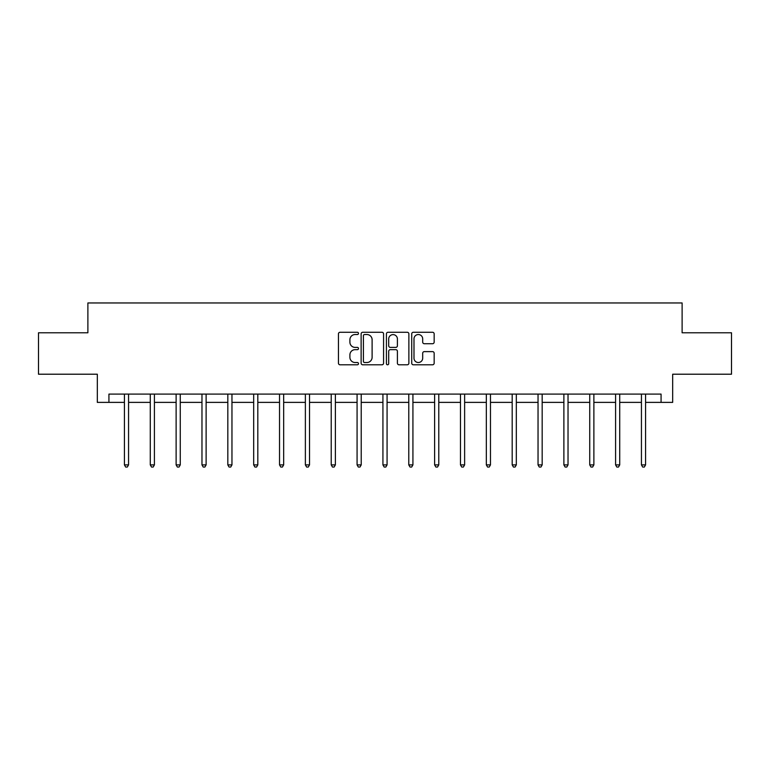 <?xml version="1.0" encoding="UTF-8"?>
<svg xmlns="http://www.w3.org/2000/svg" width="770" height="770" viewBox="0 0 770 770"><rect width="100%" height="100%" fill="white"/><g stroke="black" fill="none" stroke-linecap="round" stroke-linejoin="round"><path stroke-width="1.16" d="M358.483 333.4A1.136 1.136 0 0 0 357.347 332.265L340.07 332.265A1.627 1.627 0 0 0 338.444 333.891L338.444 363.171A1.627 1.627 0 0 0 340.07 364.797L357.347 364.797A1.136 1.136 0 0 0 358.483 363.652A1.136 1.136 0 0 0 357.347 362.516L355.114 362.516A5.207 5.207 0 0 1 349.907 357.309L349.907 354.874A5.207 5.207 0 0 1 355.114 349.667L357.347 349.667A1.136 1.136 0 0 0 358.483 348.531A1.136 1.136 0 0 0 357.347 347.386L355.114 347.386A5.207 5.207 0 0 1 349.907 342.188L349.907 339.743A5.207 5.207 0 0 1 355.114 334.536L357.347 334.536A1.136 1.136 0 0 0 358.483 333.4M432.538 343.728A1.627 1.627 0 0 0 434.164 342.101L434.164 333.891A1.627 1.627 0 0 0 432.538 332.265L413.346 332.265A1.627 1.627 0 0 0 411.719 333.891L411.719 363.171A1.627 1.627 0 0 0 413.346 364.797L432.538 364.797A1.627 1.627 0 0 0 434.164 363.171L434.164 353.247A1.627 1.627 0 0 0 432.538 351.62L424.318 351.62A1.627 1.627 0 0 0 422.692 353.247L422.692 358.166A4.35 4.35 0 0 1 418.341 362.516A4.35 4.35 0 0 1 413.99 358.166L413.99 338.887A4.35 4.35 0 0 1 418.341 334.536A4.35 4.35 0 0 1 422.692 338.887L422.692 342.101A1.627 1.627 0 0 0 424.318 343.728L432.538 343.728M108.926 402.383L108.926 394.096L661.074 394.096L661.074 402.383L672.672 402.383L672.672 374.21L731.5 374.21L731.5 332.784L682.114 332.784L682.114 302.957L87.886 302.957L87.886 332.784L38.5 332.784L38.5 374.21L97.328 374.21L97.328 402.383L124.422 402.383M383.575 333.891A1.627 1.627 0 0 0 381.949 332.265L362.757 332.265A1.627 1.627 0 0 0 361.13 333.891L361.13 363.171A1.627 1.627 0 0 0 362.757 364.797L381.949 364.797A1.627 1.627 0 0 0 383.575 363.171L383.575 333.891M388.051 332.265L407.243 332.265A1.627 1.627 0 0 1 408.87 333.891L408.87 363.171A1.627 1.627 0 0 1 407.243 364.797L399.033 364.797A1.627 1.627 0 0 1 397.407 363.171L397.407 351.293A1.627 1.627 0 0 0 395.78 349.667L390.323 349.667A1.627 1.627 0 0 0 388.696 351.293L388.696 363.652A1.136 1.136 0 0 1 387.56 364.797A1.136 1.136 0 0 1 386.425 363.652L386.425 333.891A1.627 1.627 0 0 1 388.051 332.265M128.561 402.383L150.275 402.383M154.414 402.383L176.118 402.383M180.267 402.383L201.971 402.383M206.119 402.383L227.824 402.383M231.963 402.383L253.677 402.383M257.815 402.383L279.529 402.383M283.668 402.383L305.372 402.383M309.521 402.383L331.225 402.383M335.373 402.383L357.078 402.383M361.217 402.383L382.931 402.383M387.069 402.383L408.783 402.383M412.922 402.383L434.627 402.383M438.775 402.383L460.479 402.383M464.628 402.383L486.332 402.383M490.471 402.383L512.185 402.383M516.324 402.383L538.038 402.383M542.176 402.383L563.881 402.383M568.029 402.383L589.733 402.383M593.882 402.383L615.586 402.383M619.725 402.383L641.439 402.383M645.578 402.383L661.074 402.383M364.547 334.536A1.136 1.136 0 0 0 363.411 335.681L363.411 361.38A1.136 1.136 0 0 0 364.547 362.516L366.905 362.516A5.207 5.207 0 0 0 372.112 357.309L372.112 339.743A5.207 5.207 0 0 0 366.905 334.536L364.547 334.536M397.407 338.973A4.35 4.35 0 0 0 393.056 334.623A4.35 4.35 0 0 0 388.696 338.973L388.696 345.759A1.627 1.627 0 0 0 390.323 347.386L395.78 347.386A1.627 1.627 0 0 0 397.407 345.759L397.407 338.973M128.783 394.096L128.686 394.336A1.655 1.655 0 0 0 128.561 394.962L128.561 464.887L124.422 464.887L124.422 394.962A1.655 1.655 0 0 0 124.297 394.336L124.201 394.096M128.561 464.887L127.32 467.043L125.664 467.043L124.422 464.887M154.635 394.096L154.529 394.336A1.655 1.655 0 0 0 154.414 394.962L154.414 464.887L150.275 464.887L150.275 394.962A1.655 1.655 0 0 0 150.15 394.336L150.054 394.096M154.414 464.887L153.172 467.043L151.517 467.043L150.275 464.887M180.478 394.096L180.382 394.336A1.655 1.655 0 0 0 180.267 394.962L180.267 464.887L176.118 464.887L176.118 394.962A1.655 1.655 0 0 0 176.003 394.336L175.906 394.096M180.267 464.887L179.025 467.043L177.37 467.043L176.118 464.887M206.331 394.096L206.235 394.336A1.655 1.655 0 0 0 206.119 394.962L206.119 464.887L201.971 464.887L201.971 394.962A1.655 1.655 0 0 0 201.856 394.336L201.759 394.096M206.119 464.887L204.878 467.043L203.213 467.043L201.971 464.887M232.184 394.096L232.088 394.336A1.655 1.655 0 0 0 231.963 394.962L231.963 464.887L227.824 464.887L227.824 394.962A1.655 1.655 0 0 0 227.708 394.336L227.602 394.096M231.963 464.887L230.721 467.043L229.065 467.043L227.824 464.887M258.037 394.096L257.94 394.336A1.655 1.655 0 0 0 257.815 394.962L257.815 464.887L253.677 464.887L253.677 394.962A1.655 1.655 0 0 0 253.551 394.336L253.455 394.096M257.815 464.887L256.574 467.043L254.918 467.043L253.677 464.887M283.889 394.096L283.784 394.336A1.655 1.655 0 0 0 283.668 394.962L283.668 464.887L279.529 464.887L279.529 394.962A1.655 1.655 0 0 0 279.404 394.336L279.308 394.096M283.668 464.887L282.426 467.043L280.771 467.043L279.529 464.887M309.733 394.096L309.636 394.336A1.655 1.655 0 0 0 309.521 394.962L309.521 464.887L305.372 464.887L305.372 394.962A1.655 1.655 0 0 0 305.257 394.336L305.161 394.096M309.521 464.887L308.279 467.043L306.624 467.043L305.372 464.887M335.585 394.096L335.489 394.336A1.655 1.655 0 0 0 335.373 394.962L335.373 464.887L331.225 464.887L331.225 394.962A1.655 1.655 0 0 0 331.11 394.336L331.013 394.096M335.373 464.887L334.122 467.043L332.467 467.043L331.225 464.887M361.438 394.096L361.342 394.336A1.655 1.655 0 0 0 361.217 394.962L361.217 464.887L357.078 464.887L357.078 394.962A1.655 1.655 0 0 0 356.962 394.336L356.856 394.096M361.217 464.887L359.975 467.043L358.32 467.043L357.078 464.887M387.291 394.096L387.195 394.336A1.655 1.655 0 0 0 387.069 394.962L387.069 464.887L382.931 464.887L382.931 394.962A1.655 1.655 0 0 0 382.806 394.336L382.709 394.096M387.069 464.887L385.828 467.043L384.172 467.043L382.931 464.887M413.144 394.096L413.038 394.336A1.655 1.655 0 0 0 412.922 394.962L412.922 464.887L408.783 464.887L408.783 394.962A1.655 1.655 0 0 0 408.658 394.336L408.562 394.096M412.922 464.887L411.681 467.043L410.025 467.043L408.783 464.887M438.987 394.096L438.89 394.336A1.655 1.655 0 0 0 438.775 394.962L438.775 464.887L434.627 464.887L434.627 394.962A1.655 1.655 0 0 0 434.511 394.336L434.415 394.096M438.775 464.887L437.533 467.043L435.878 467.043L434.627 464.887M464.839 394.096L464.743 394.336A1.655 1.655 0 0 0 464.628 394.962L464.628 464.887L460.479 464.887L460.479 394.962A1.655 1.655 0 0 0 460.364 394.336L460.267 394.096M464.628 464.887L463.376 467.043L461.721 467.043L460.479 464.887M490.692 394.096L490.596 394.336A1.655 1.655 0 0 0 490.471 394.962L490.471 464.887L486.332 464.887L486.332 394.962A1.655 1.655 0 0 0 486.217 394.336L486.111 394.096M490.471 464.887L489.229 467.043L487.574 467.043L486.332 464.887M516.545 394.096L516.449 394.336A1.655 1.655 0 0 0 516.324 394.962L516.324 464.887L512.185 464.887L512.185 394.962A1.655 1.655 0 0 0 512.06 394.336L511.963 394.096M516.324 464.887L515.082 467.043L513.426 467.043L512.185 464.887M542.398 394.096L542.292 394.336A1.655 1.655 0 0 0 542.176 394.962L542.176 464.887L538.038 464.887L538.038 394.962A1.655 1.655 0 0 0 537.912 394.336L537.816 394.096M542.176 464.887L540.935 467.043L539.279 467.043L538.038 464.887M568.241 394.096L568.144 394.336A1.655 1.655 0 0 0 568.029 394.962L568.029 464.887L563.881 464.887L563.881 394.962A1.655 1.655 0 0 0 563.765 394.336L563.669 394.096M568.029 464.887L566.787 467.043L565.122 467.043L563.881 464.887M594.094 394.096L593.997 394.336A1.655 1.655 0 0 0 593.882 394.962L593.882 464.887L589.733 464.887L589.733 394.962A1.655 1.655 0 0 0 589.618 394.336L589.522 394.096M593.882 464.887L592.63 467.043L590.975 467.043L589.733 464.887M619.946 394.096L619.85 394.336A1.655 1.655 0 0 0 619.725 394.962L619.725 464.887L615.586 464.887L615.586 394.962A1.655 1.655 0 0 0 615.471 394.336L615.365 394.096M619.725 464.887L618.483 467.043L616.828 467.043L615.586 464.887M645.799 394.096L645.703 394.336A1.655 1.655 0 0 0 645.578 394.962L645.578 464.887L641.439 464.887L641.439 394.962A1.655 1.655 0 0 0 641.314 394.336L641.218 394.096M645.578 464.887L644.336 467.043L642.681 467.043L641.439 464.887"/></g></svg>
